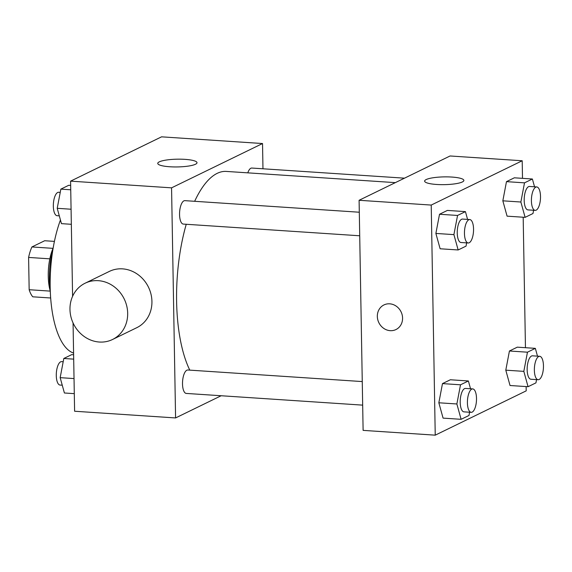 <?xml version="1.0" encoding="UTF-8"?>
<svg xmlns="http://www.w3.org/2000/svg" width="572" height="572" viewBox="0 0 572 572"><rect width="100%" height="100%" fill="white"/><g stroke="black" fill="none" stroke-linecap="round" stroke-linejoin="round"><path stroke-width="0.86" d="M53.01 248.355L31.918 246.954L44.68 240.733L54.419 241.384M50.214 291.112L29.165 289.718A30.302 11.604 93.8 0 0 32.79 296.811L50.665 297.991M29.165 289.718L28.6 257.429A30.302 11.604 93.8 0 1 31.918 246.954M49.828 258.837L28.6 257.429M50.179 290.798A31.303 11.991 -86.2 0 1 52.989 248.448M50.307 291.813A46.954 17.982 -86.2 0 1 53.253 247.462M73.588 353.053A82.168 31.474 -86.2 0 1 51.044 302.366A82.168 31.474 -86.2 0 1 60.446 219.991M221.149 395.745L175.583 417.939L74.603 411.239L73.059 322.937M72.594 296.325L70.585 181.145L161.554 136.837L262.534 143.536L262.97 168.783M186.25 224.274A109.552 41.963 93.8 0 0 176.605 301.415A109.552 41.963 93.8 0 0 189.79 370.134M395.331 182.632L226.312 171.421A109.552 41.963 93.8 0 0 194.659 201.301M175.583 417.939L171.564 187.845L262.534 143.536M404.497 178.171L251.83 168.046A11.74 4.497 93.8 0 0 247.805 172.844M362.262 381.574L187.83 370.005A11.74 4.497 93.8 0 0 182.511 383.934A11.74 4.497 93.8 0 0 186.279 393.429L362.669 405.133M359.716 235.778L183.326 224.081A11.74 4.497 -86.2 0 1 179.615 212.069A11.74 4.497 -86.2 0 1 184.878 200.65L359.302 212.226M171.564 187.845L70.585 181.145M169.77 166.759A19.627 3.882 179 0 1 157.75 163.399A19.627 3.882 179 0 1 177.313 159.18A19.627 3.882 179 0 1 197.004 162.713A19.627 3.882 179 0 1 169.77 166.759M85.114 283.212L109.374 271.4A31.303 28.242 64 0 1 151.93 301.451A31.303 28.242 64 0 1 136.787 327.685L112.527 339.496A31.303 28.242 64 0 1 73.43 323.723A31.303 28.242 64 0 1 85.114 283.212A31.303 28.242 64 0 1 127.678 313.27A31.303 28.242 64 0 1 112.527 339.496M526.133 386.579L526.204 390.855L435.235 435.163L363.113 430.38L359.094 200.286L450.064 155.977L522.193 160.761L522.501 178.35M507.078 216.159L502.838 200.822L506.47 181.646L514.35 177.806L506.47 181.646L502.838 200.822L507.078 216.159L525.11 217.353L520.87 202.016L524.503 182.84L532.382 179.007L534.541 186.801M443.078 418.118L438.838 402.781L442.478 383.605L450.357 379.765L442.478 383.605L438.838 402.781L443.078 418.118L461.111 419.319L456.871 403.975L460.51 384.799L468.382 380.966L470.541 388.76M523.18 217.224L525.453 347.697M435.235 435.163L431.224 205.069L522.193 160.761M510.031 385.507L505.791 370.17L509.43 350.993L517.31 347.161L509.43 350.993L505.791 370.17L510.031 385.507L528.063 386.708L523.823 371.364L527.463 352.195L535.342 348.355L537.494 356.149M440.125 248.77L435.878 233.433L439.518 214.257L447.397 210.417L439.518 214.257L435.878 233.433L440.125 248.77L458.151 249.964L453.911 234.627L457.55 215.451L465.429 211.619L467.581 219.412M431.224 205.069L359.094 200.286M436.643 184.47A19.627 3.882 179 0 1 424.624 181.102A19.627 3.882 179 0 1 444.179 176.884A19.627 3.882 179 0 1 463.871 180.423A19.627 3.882 179 0 1 436.643 184.47M402.574 318.082A13.692 12.355 64 0 1 395.953 329.558A13.692 12.355 64 0 1 378.843 322.658A13.692 12.355 64 0 1 383.955 304.933A13.692 12.355 64 0 1 402.574 318.082M395.953 329.558A13.692 12.355 64 0 1 378.85 322.658A13.692 12.355 64 0 1 383.955 304.933M466.652 242.878L466.03 246.132L458.151 249.964M469.784 219.555L462.569 219.076A11.74 4.497 93.8 0 0 457.243 233.004A11.74 4.497 93.8 0 0 461.018 242.507L468.225 242.978A11.74 4.497 93.8 0 0 473.487 231.567A11.74 4.497 93.8 0 0 469.784 219.555A11.74 4.497 93.8 0 0 464.457 233.483A11.74 4.497 93.8 0 0 468.225 242.978M453.911 234.627L435.878 233.433M457.55 215.451L439.518 214.257M465.429 211.619L447.397 210.417M533.604 210.267L532.982 213.52L525.11 217.353M536.736 186.944L529.522 186.465A11.74 4.497 93.8 0 0 524.195 200.393A11.74 4.497 93.8 0 0 527.97 209.895L535.178 210.374A11.74 4.497 93.8 0 0 540.447 198.956A11.74 4.497 93.8 0 0 536.736 186.944A11.74 4.497 93.8 0 0 531.409 200.872A11.74 4.497 93.8 0 0 535.178 210.374M520.87 202.016L502.838 200.822M524.503 182.84L506.47 181.646M532.382 179.007L514.35 177.806M469.605 412.226L468.99 415.479L461.111 419.319M472.737 388.91L465.522 388.431A11.74 4.497 93.8 0 0 460.203 402.359A11.74 4.497 93.8 0 0 463.971 411.854L471.185 412.333A11.74 4.497 93.8 0 0 476.447 400.915A11.74 4.497 93.8 0 0 472.737 388.91A11.74 4.497 93.8 0 0 467.41 402.831A11.74 4.497 93.8 0 0 471.185 412.333M456.871 403.975L438.838 402.781M460.51 384.799L442.478 383.605M468.382 380.966L450.357 379.765M536.557 379.615L535.943 382.868L528.063 386.708M539.689 356.299L532.475 355.82A11.74 4.497 93.8 0 0 527.155 369.748A11.74 4.497 93.8 0 0 530.923 379.243L538.138 379.722A11.74 4.497 93.8 0 0 543.4 368.304A11.74 4.497 93.8 0 0 539.689 356.299A11.74 4.497 93.8 0 0 534.362 370.227A11.74 4.497 93.8 0 0 538.138 379.722M523.823 371.364L505.791 370.17M527.463 352.195L509.43 350.993M535.342 348.355L517.31 347.161M71.336 224.303L61.454 223.645L57.214 208.308L60.854 189.132L68.726 185.292L70.656 185.421M71.071 209.23L57.214 208.308M70.735 189.79L60.854 189.132M60.232 192.385L58.651 192.278A11.74 4.497 93.8 0 0 53.332 206.206A11.74 4.497 93.8 0 0 57.1 215.701L59.295 215.851M74.296 393.65L64.407 392.993L60.167 377.656L63.807 358.48L71.686 354.647L73.616 354.776M74.031 378.578L60.167 377.656M73.688 359.137L63.807 358.48M63.192 361.733L61.612 361.626A11.74 4.497 93.8 0 0 56.285 375.554A11.74 4.497 93.8 0 0 60.06 385.056L62.255 385.199"/></g></svg>
